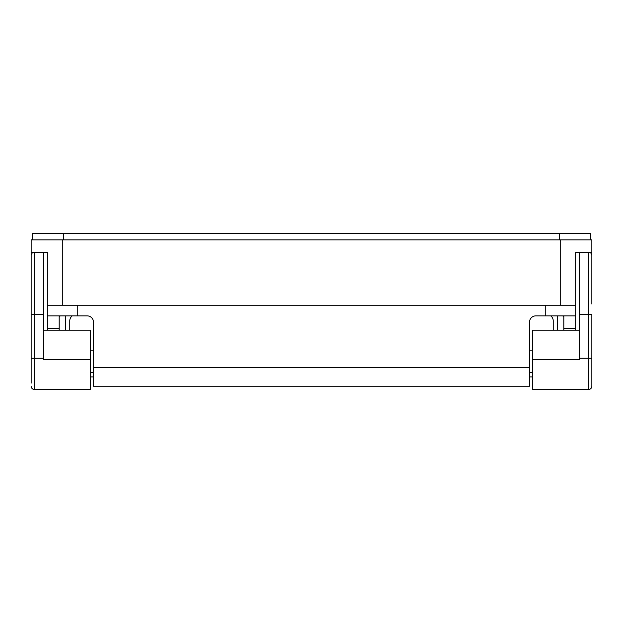 <?xml version="1.0" encoding="UTF-8"?>
<svg xmlns="http://www.w3.org/2000/svg" width="623" height="623" viewBox="0 0 623 623"><rect width="100%" height="100%" fill="white"/><g stroke="black" fill="none" stroke-linecap="round" stroke-linejoin="round"><path stroke-width="0.93" d="M590.604 233.625L590.604 239.855L559.454 239.855L559.454 233.625L590.604 233.625M63.546 239.855L32.396 239.855L32.396 233.625L63.546 233.625L63.546 239.855L559.454 239.855M63.546 233.625L559.454 233.625M31.15 383.145L31.15 255.43A3.115 3.115 0 0 1 34.265 252.315L31.15 252.315L31.15 239.855L62.3 239.855L62.3 305.27M60.431 315.861L59.185 316.437L59.185 328.321L47.348 328.321L47.348 305.27L575.652 305.27L575.652 252.315L591.85 252.315L591.85 239.855L560.7 239.855L560.7 305.27M31.15 252.315L47.348 252.315L47.348 305.27M591.85 252.315L588.735 252.315A3.115 3.115 0 0 1 591.85 255.43L591.85 304.024M575.652 305.27L575.652 315.861L535.78 315.861A6.23 6.23 0 0 0 529.55 322.091L529.55 386.26L93.45 386.26L93.45 367.57L529.55 367.57M93.45 367.57L93.45 322.091A6.23 6.23 0 0 0 87.22 315.861L47.348 315.861M47.348 328.321L47.348 330.19M575.652 315.861L575.652 330.19M59.185 328.321L59.185 330.19M563.815 330.19L563.815 316.437L562.569 315.861M43.61 330.19L90.335 330.19L90.335 389.375L34.265 389.375A3.115 3.115 0 0 1 31.15 386.26A3.115 3.115 0 0 0 34.265 389.375L34.265 358.225L43.61 358.225L43.61 359.783L90.335 359.783M532.665 376.915L529.55 376.915L532.665 376.915M93.45 376.915L90.335 376.915L93.45 376.915M47.348 252.315L43.61 252.315L43.61 358.225M591.85 361.34L591.85 386.26A3.115 3.115 0 0 1 588.735 389.375L532.665 389.375L532.665 359.783L579.39 359.783L579.39 358.225L588.735 358.225L588.735 314.615L579.39 314.615L579.39 358.225M588.735 252.315A3.115 3.115 0 0 1 591.85 255.43A3.115 3.115 0 0 0 588.735 252.315L588.735 314.615L591.85 314.615L591.85 386.26M579.39 330.19L532.665 330.19L532.665 359.783M579.39 314.615L579.39 252.315L575.652 252.315M550.732 315.861A6.23 6.23 0 0 1 553.224 320.845L553.224 330.19M72.268 315.861A6.23 6.23 0 0 0 69.776 320.845L69.776 330.19M77.252 305.27L77.252 315.861M545.748 315.861L545.748 305.27M65.415 315.861L65.415 330.19M557.585 330.19L557.585 315.861M575.652 328.321L563.815 328.321M43.61 314.615L34.265 314.615L34.265 358.225L31.15 358.225M588.735 389.375L588.735 358.225L591.85 358.225M34.265 252.315L34.265 314.615L31.15 314.615M90.335 372.554L93.45 372.554M529.55 372.554L532.665 372.554M90.335 350.126L93.45 350.126M529.55 350.126L532.665 350.126"/></g></svg>
